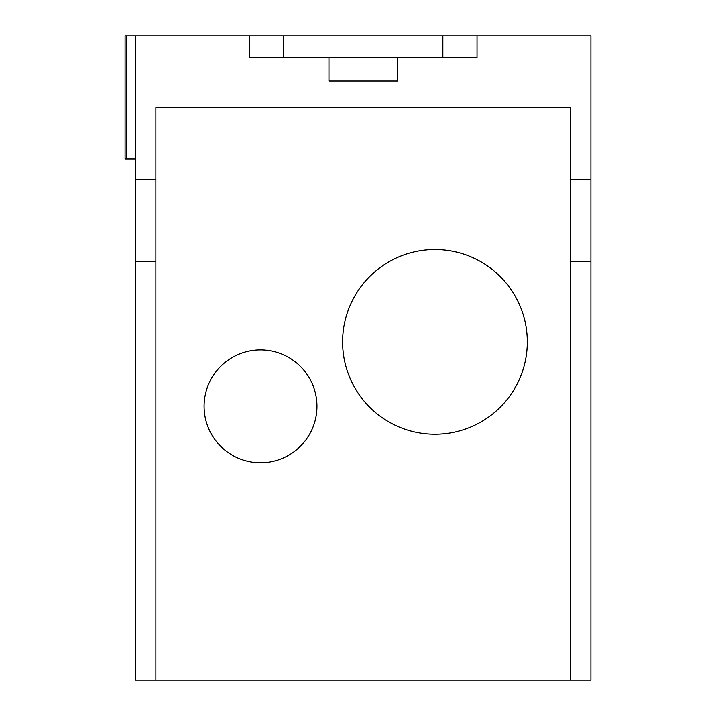 <?xml version="1.0" encoding="UTF-8"?>
<svg xmlns="http://www.w3.org/2000/svg" width="716" height="716" viewBox="0 0 716 716"><rect width="100%" height="100%" fill="white"/><g stroke="black" fill="none" stroke-linecap="round" stroke-linejoin="round"><path stroke-width="1.07" d="M328.957 57.352L328.957 81.051L397.299 81.051L397.299 57.352M442.864 57.352L477.026 57.352L477.026 35.8L249.231 35.8L249.231 57.352L442.864 57.352L442.864 35.8M249.231 57.352L249.231 35.8L125.076 35.8L125.076 158.934L135.333 158.934M570.401 680.2L155.855 680.2L155.855 107.624L570.401 107.624L570.401 680.2L590.924 680.2L590.924 35.8L477.026 35.8L477.026 57.352M342.606 341.89A92.346 92.346 0 0 1 434.961 249.544A92.346 92.346 0 0 1 527.307 341.89A92.346 92.346 0 0 1 434.961 434.236A92.346 92.346 0 0 1 342.606 341.89M204.087 406.33A56.439 56.439 0 0 1 260.517 349.891A56.439 56.439 0 0 1 316.955 406.33A56.439 56.439 0 0 1 260.517 462.769A56.439 56.439 0 0 1 204.087 406.33M590.924 261.546L570.401 261.546M570.401 179.456L590.924 179.456M135.333 35.8L135.333 680.2L155.855 680.2M155.855 261.546L135.333 261.546M135.333 179.456L155.855 179.456M283.402 35.8L283.402 57.352M126.821 35.8L126.821 158.934"/></g></svg>
